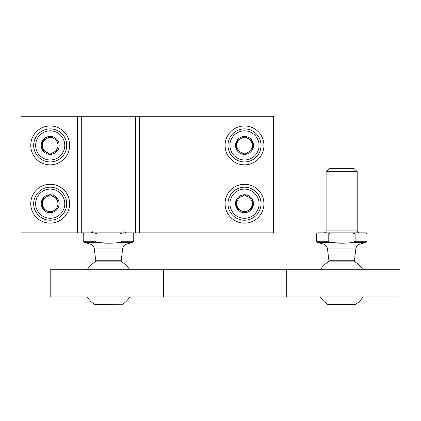 <?xml version="1.0" encoding="UTF-8"?>
<svg xmlns="http://www.w3.org/2000/svg" width="421" height="421" viewBox="0 0 421 421"><rect width="100%" height="100%" fill="white"/><g stroke="black" fill="none" stroke-linecap="round" stroke-linejoin="round"><path stroke-width="0.63" d="M50.194 125.974A19.429 19.429 0 0 1 67.023 155.123A19.429 19.429 0 0 1 33.37 155.123A19.429 19.429 0 0 1 50.194 125.974M50.194 184.266A19.429 19.429 0 0 1 67.023 213.415A19.429 19.429 0 0 1 33.37 213.415A19.429 19.429 0 0 1 50.194 184.266M77.401 232.845L77.401 116.259L21.05 116.259L21.05 232.845L81.285 232.845L81.285 116.259L273.65 116.259L273.65 232.845L139.577 232.845L139.577 116.259M244.506 125.974A19.429 19.429 0 0 1 261.33 155.123A19.429 19.429 0 0 1 227.677 155.123A19.429 19.429 0 0 1 244.506 125.974M244.506 184.266A19.429 19.429 0 0 1 261.33 213.415A19.429 19.429 0 0 1 227.677 213.415A19.429 19.429 0 0 1 244.506 184.266M135.694 116.259L135.694 232.845L139.577 232.845M135.694 232.845L81.285 232.845M77.401 116.259L81.285 116.259M95.767 260.736L95.22 261.873L121.753 261.873L121.211 260.736L95.767 260.736L94.315 248.916L122.664 248.916C123.09 246.411 124.516 244.769 126.937 243.996L90.036 243.996L84.095 242.401L83.226 241.275L95.025 241.275L96.73 242.401C104.613 243.47 112.454 243.47 120.248 242.401L121.948 241.275L121.948 234.013L119.611 232.845M95.025 241.275L95.025 234.013L97.367 232.845M108.486 304.741L121.611 304.741L108.486 304.741M84.095 242.401L96.73 242.401L108.486 243.212M286.701 269.766L399.95 269.766L399.95 296.968L286.701 296.968L286.701 269.766L50.194 269.766L50.194 296.968L163.448 296.968L163.448 269.766M286.701 296.968L163.448 296.968M353.419 242.401L355.119 241.275L355.119 234.013L352.777 232.845L365.754 232.845L366.917 234.013L355.119 234.013L355.119 241.275L366.917 241.275L366.054 242.401L353.419 242.401C345.625 243.47 337.784 243.47 329.896 242.401L341.657 243.212M328.933 260.736L328.391 261.873L354.924 261.873L354.382 260.736L328.933 260.736L327.485 248.916L355.829 248.916C356.261 246.411 357.687 244.769 360.108 243.996L323.207 243.996L317.26 242.401L316.397 241.275L328.196 241.275L328.196 234.013L330.538 232.845L352.777 232.845M341.657 304.741L355.413 304.551A25.26 25.26 0 0 0 362.944 296.968M328.196 241.275L329.896 242.401L317.26 242.401M316.397 241.275L316.397 234.013L317.566 232.845L330.538 232.845M326.112 230.903C325.996 232.082 325.349 232.729 324.17 232.845L359.145 232.845C357.966 232.729 357.318 232.082 357.203 230.903L357.203 171.705L326.112 171.705L326.112 230.903L357.203 230.903M326.112 171.705L329.096 168.726L354.224 168.726L357.203 171.705M57.966 208.185L50.194 212.673L42.426 208.185L42.426 199.212L50.194 194.723L57.966 199.212L57.966 208.185A8.973 8.973 0 0 1 42.426 208.185A8.973 8.973 0 0 1 50.194 194.723A8.973 8.973 0 0 1 57.966 208.185L57.966 199.212L50.194 194.723L42.426 199.212L42.426 208.185L46.31 210.432A7.773 7.773 0 0 1 46.31 196.97A7.773 7.773 0 0 1 57.966 203.701A7.773 7.773 0 0 1 54.083 210.432L57.966 208.185M50.194 189.124A14.572 14.572 0 0 1 62.818 210.984A14.572 14.572 0 0 1 37.574 210.984A14.572 14.572 0 0 1 50.194 189.124M50.194 187.182A16.514 16.514 0 0 1 64.497 211.958A16.514 16.514 0 0 1 35.89 211.958A16.514 16.514 0 0 1 50.194 187.182M54.083 210.432A7.773 7.773 0 0 1 46.31 210.432L50.194 212.673L54.083 210.432M252.274 208.185L244.506 212.673L236.734 208.185L236.734 199.212L244.506 194.723L252.274 199.212L252.274 208.185A8.973 8.973 0 0 1 236.734 208.185A8.973 8.973 0 0 1 244.506 194.723A8.973 8.973 0 0 1 252.274 208.185L252.274 199.212L244.506 194.723L236.734 199.212L236.734 208.185L240.617 210.432A7.773 7.773 0 0 1 240.617 196.97A7.773 7.773 0 0 1 252.274 203.701A7.773 7.773 0 0 1 248.39 210.432L252.274 208.185M244.506 189.124A14.572 14.572 0 0 1 257.126 210.984A14.572 14.572 0 0 1 231.882 210.984A14.572 14.572 0 0 1 244.506 189.124M244.506 187.182A16.514 16.514 0 0 1 258.81 211.958A16.514 16.514 0 0 1 230.203 211.958A16.514 16.514 0 0 1 244.506 187.182M248.39 210.432A7.773 7.773 0 0 1 240.617 210.432L244.506 212.673L248.39 210.432M57.966 149.892L50.194 154.381L42.426 149.892L42.426 140.919L50.194 136.43L57.966 140.919L57.966 149.892A8.973 8.973 0 0 1 42.426 149.892A8.973 8.973 0 0 1 50.194 136.43A8.973 8.973 0 0 1 57.966 149.892L57.966 140.919L50.194 136.43L42.426 140.919L42.426 149.892L46.31 152.139A7.773 7.773 0 0 1 46.31 138.677A7.773 7.773 0 0 1 57.966 145.408A7.773 7.773 0 0 1 54.083 152.139L57.966 149.892M50.194 130.836A14.572 14.572 0 0 1 62.818 152.691A14.572 14.572 0 0 1 37.574 152.691A14.572 14.572 0 0 1 50.194 130.836M50.194 128.889A16.514 16.514 0 0 1 64.497 153.665A16.514 16.514 0 0 1 35.89 153.665A16.514 16.514 0 0 1 50.194 128.889M54.083 152.139A7.773 7.773 0 0 1 46.31 152.139L50.194 154.381L54.083 152.139M252.274 149.892L244.506 154.381L236.734 149.892L236.734 140.919L244.506 136.43L252.274 140.919L252.274 149.892A8.973 8.973 0 0 1 236.734 149.892A8.973 8.973 0 0 1 244.506 136.43A8.973 8.973 0 0 1 252.274 149.892L252.274 140.919L244.506 136.43L236.734 140.919L236.734 149.892L240.617 152.139A7.773 7.773 0 0 1 240.617 138.677A7.773 7.773 0 0 1 252.274 145.408A7.773 7.773 0 0 1 248.39 152.139L252.274 149.892M244.506 130.836A14.572 14.572 0 0 1 257.126 152.691A14.572 14.572 0 0 1 231.882 152.691A14.572 14.572 0 0 1 244.506 130.836M244.506 128.889A16.514 16.514 0 0 1 258.81 153.665A16.514 16.514 0 0 1 230.203 153.665A16.514 16.514 0 0 1 244.506 128.889M248.39 152.139A7.773 7.773 0 0 1 240.617 152.139L244.506 154.381L248.39 152.139M121.948 241.275L133.746 241.275L132.883 242.401L120.248 242.401M83.226 241.275L83.226 234.013L95.025 234.013M121.948 234.013L133.746 234.013L132.583 232.845M87.205 296.968A25.26 25.26 0 0 0 94.73 304.551L121.611 304.741M316.397 234.013L328.196 234.013M320.37 296.968A25.26 25.26 0 0 0 327.901 304.551L355.413 304.551M94.73 304.551L95.367 304.741M122.243 304.551A25.26 25.26 0 0 0 129.773 296.968M129.773 269.766A25.26 25.26 0 0 0 121.753 261.873M95.22 261.873A25.26 25.26 0 0 0 87.205 269.766M121.211 260.736L122.664 248.916M90.036 243.996C92.462 244.769 93.888 246.411 94.315 248.916M126.937 243.996L132.883 242.401M133.746 241.275L133.746 234.013M83.226 234.013L84.395 232.845M92.946 230.903C92.831 232.082 92.183 232.729 90.999 232.845M124.227 231.75L125.974 232.845M327.901 304.551L328.538 304.741M362.944 269.766A25.26 25.26 0 0 0 354.924 261.873M328.391 261.873A25.26 25.26 0 0 0 320.37 269.766M354.382 260.736L355.829 248.916M323.207 243.996C325.633 244.769 327.059 246.411 327.485 248.916M360.108 243.996L366.054 242.401M366.917 241.275L366.917 234.013"/></g></svg>
